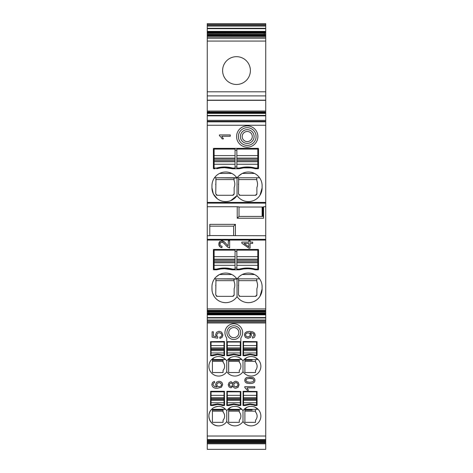 <?xml version="1.0" encoding="UTF-8"?>
<svg xmlns="http://www.w3.org/2000/svg" width="473" height="473" viewBox="0 0 473 473"><rect width="100%" height="100%" fill="white"/><g stroke="black" fill="none" stroke-linecap="round" stroke-linejoin="round"><path stroke-width="0.71" d="M265.737 31.443L265.111 31.443L265.737 31.443L265.737 32.004L207.263 32.004L207.263 32.637L264.614 32.637L264.372 33.287L265.737 33.287L265.737 32.004M207.263 34.825L265.737 34.825L265.737 35.913L207.263 35.913L207.263 33.406L265.737 33.287M265.737 33.406L265.737 34.825M265.737 36.947L265.737 35.942L207.263 35.942L207.263 37.018L265.737 36.947M265.737 38.254L265.737 37.018L207.263 37.018L207.263 38.254L265.737 38.254L265.737 95.901L207.263 95.901L207.263 38.254M208.658 113.242L208.9 112.479L207.263 112.479L207.263 100.347L265.737 100.353L265.737 95.901M265.737 100.175L207.263 100.175L265.737 100.353L265.737 121.845L207.263 121.845L207.263 115.85L265.737 115.85M207.263 121.845L207.263 203.124L265.737 203.124L265.737 121.845M265.737 203.124L265.737 310.903L207.263 310.873L207.263 317.945L265.737 317.945L265.737 310.903L207.263 310.903L207.263 240.065L265.737 240.065M207.263 317.945L207.263 439.937L265.737 439.937L265.737 317.945M265.737 440.109L207.263 440.109M207.263 440.393L207.263 449.35L265.737 449.35L265.737 440.393M207.263 32.004L207.263 28.291L265.737 28.291L265.737 23.65L207.263 23.65L265.737 23.65M265.737 28.291L265.737 31.389M207.263 314.793L207.889 314.793L207.263 314.852M207.263 203.124L207.263 240.065M209.787 235.548L265.737 235.743M207.263 235.743L209.787 235.743L209.787 224.356L235.418 224.356L235.418 235.743M265.737 206.725L263.573 206.725L263.573 218.219L237.221 218.219L237.221 206.725L239.025 206.908L239.025 216.415L263.573 216.415M207.263 206.725L237.221 206.725M239.025 207.026L263.573 207.026M207.263 112.479L207.263 115.85M207.263 113.354L207.889 113.354L207.263 113.39M207.263 33.406L207.263 32.637M207.263 28.291L207.263 23.65M207.263 100.175L207.263 95.901M235.418 224.356L233.615 226.159L209.787 226.159M233.615 235.56L233.615 226.159M239.025 216.415L237.221 218.219M211.413 23.65L257.146 23.65M244.807 387.446L244.807 386.672L254.752 386.672L254.752 387.878L247.007 387.878L248.473 390.326L247.296 390.326L244.807 387.446M247.007 387.878L248.473 390.326M231.025 381.658L233.148 383.236L234.182 381.746L235.873 381.238L238.156 382.208L239.084 384.744L238.156 387.281L235.838 388.244C234.484 388.268 233.585 387.594 233.148 386.216L230.99 387.819L229.044 386.985L228.252 384.756L229.062 382.509L231.025 381.658L229.062 382.509L228.252 384.756M230.99 387.819L229.044 386.985M233.148 383.236L234.182 381.746M239.084 384.744L238.156 387.281L235.838 388.244M213.376 336.108L216.285 336.681L215.611 334.636L216.587 332.247L219.1 331.277L221.63 332.135L222.937 334.967L222.115 337.367L219.915 338.432L219.815 337.06C221.098 336.888 221.772 336.191 221.843 334.979L221.128 333.347L219.212 332.702L217.426 333.323L216.776 334.996L217.066 336.161L217.84 336.959L217.657 338.201L212.105 337.16L212.105 331.792L213.376 331.792L213.376 336.108M221.63 332.135L222.937 334.967L222.115 337.367M221.843 334.979L221.128 333.347M219.212 332.702L217.426 333.323M238.658 355.726L240.574 355.726L240.834 355.377L240.834 338.686A2.205 2.205 0 0 1 241.195 337.48A8.845 8.845 0 0 0 233.792 323.792A8.845 8.845 0 0 0 226.449 337.562A1.803 1.803 0 0 1 226.756 338.567L226.756 355.377A0.361 0.361 0 0 0 227.117 355.737L226.756 355.205M240.834 355.377A0.361 0.361 0 0 1 240.473 355.737L240.834 355.377L240.473 355.737L240.834 355.377L240.473 355.737L238.333 355.631A1.265 1.265 0 0 0 238.847 355.737L238.333 355.631A11.192 11.192 0 0 0 229.251 355.631L233.792 354.667L237.28 355.223M228.932 355.726L227.016 355.726L226.756 355.377L228.737 355.737A1.265 1.265 0 0 0 229.251 355.631L230.304 355.223M227.016 355.726L226.756 355.377L227.117 355.737M254.9 405.532L254.575 405.444A1.265 1.265 0 0 0 255.089 405.55L257.076 405.19L256.815 405.532L257.076 405.19L256.815 405.532L254.575 405.444A11.192 11.192 0 0 0 245.493 405.444L250.034 404.48L253.522 405.036M245.174 405.532L243.258 405.532L242.998 405.19A0.361 0.361 0 0 0 243.359 405.55L244.984 405.55A1.265 1.265 0 0 0 245.493 405.444L246.545 405.036M243.258 405.532L242.998 405.018M243.359 405.55L242.998 405.19L243.359 405.55L242.998 405.19L243.175 391.289L257.076 391.473L257.076 405.19L256.715 405.55A0.361 0.361 0 0 0 257.076 405.19M234.874 425.866A9.744 9.744 0 0 0 242.998 421.508A9.744 9.744 0 0 0 260.865 416.122A9.744 9.744 0 0 0 242.998 410.73A9.744 9.744 0 0 0 226.756 410.73C224.776 407.921 222.068 406.467 218.632 406.372A9.744 9.744 0 0 0 208.889 416.122A9.744 9.744 0 0 0 226.756 421.508A9.744 9.744 0 0 0 234.874 425.866M218.632 406.372C215.191 406.792 212.885 407.756 211.703 409.269C205.536 414.868 210.314 426.309 218.632 425.866M225.45 409.151L222.99 407.401M239.031 407.306L241.455 409.352L228.293 409.352L230.729 407.3M255.266 407.3L257.696 409.352L244.541 409.352L246.971 407.3M242.998 410.73L242.998 421.508C244.979 424.316 247.681 425.771 251.122 425.866M234.874 376.053A9.744 9.744 0 0 0 242.998 371.695A9.744 9.744 0 0 0 260.865 366.309A9.744 9.744 0 0 0 242.998 360.923C241.017 358.108 238.309 356.66 234.874 356.559A9.744 9.744 0 0 0 226.756 360.923C224.776 358.108 222.068 356.66 218.632 356.559A9.744 9.744 0 0 0 208.889 366.309A9.744 9.744 0 0 0 226.756 371.695C228.731 374.504 231.439 375.958 234.874 376.053M225.562 359.456L212.052 359.539L214.482 357.487M225.45 359.338L222.99 357.588M241.809 359.456L228.293 359.539L230.718 357.493M241.691 359.338L239.232 357.588M255.278 357.493L257.696 359.539L244.541 359.539L246.971 357.487M242.998 360.923L242.998 371.695C244.979 374.504 247.681 375.958 251.122 376.053M222.411 405.532L224.326 405.532L224.586 405.19L224.409 391.289L210.692 391.289L210.509 405.19A0.361 0.361 0 0 0 210.869 405.55L210.509 405.018M224.586 405.19A0.361 0.361 0 0 1 224.226 405.55L224.586 405.19L224.226 405.55L224.586 405.19L224.226 405.55L222.091 405.444A1.265 1.265 0 0 0 222.606 405.55L222.091 405.444A11.192 11.192 0 0 0 213.01 405.444L217.55 404.48L221.039 405.036M212.684 405.532L210.769 405.532L210.509 405.19L212.495 405.55A1.265 1.265 0 0 0 213.01 405.444L214.062 405.036M238.658 405.532L238.333 405.444A1.265 1.265 0 0 0 238.847 405.55L240.834 405.19L240.574 405.532L240.834 405.19L240.574 405.532L238.333 405.444A11.192 11.192 0 0 0 229.251 405.444L233.792 404.48L237.28 405.036M228.932 405.532L227.016 405.532L226.756 405.19A0.361 0.361 0 0 0 227.117 405.55L228.737 405.55A1.265 1.265 0 0 0 229.251 405.444L230.304 405.036M227.016 405.532L226.756 405.018M227.117 405.55L226.756 405.19L227.117 405.55L226.756 405.19L226.934 391.289L240.834 391.473L240.834 405.19L240.473 405.55A0.361 0.361 0 0 0 240.834 405.19M222.411 355.726L222.091 355.631A1.265 1.265 0 0 0 222.606 355.737L224.586 355.377L224.326 355.726L224.586 355.377L224.326 355.726L222.091 355.631A11.192 11.192 0 0 0 213.01 355.631L217.55 354.667L221.039 355.223M212.684 355.726L210.769 355.726L210.509 355.377A0.361 0.361 0 0 0 210.869 355.737L212.495 355.737A1.265 1.265 0 0 0 213.01 355.631L214.062 355.223M210.769 355.726L210.509 341.66L224.409 341.482L224.586 355.377L224.226 355.737A0.361 0.361 0 0 0 224.586 355.377M210.869 355.737L210.509 355.377M254.9 355.726L254.575 355.631A1.265 1.265 0 0 0 255.089 355.737L257.076 355.377L256.815 355.726L257.076 355.377L256.815 355.726L254.575 355.631A11.192 11.192 0 0 0 245.493 355.631L250.034 354.667L253.522 355.223M245.174 355.726L243.258 355.726L242.998 355.377A0.361 0.361 0 0 0 243.359 355.737L244.984 355.737A1.265 1.265 0 0 0 245.493 355.631L246.545 355.223M243.258 355.726L242.998 355.205M243.359 355.737L242.998 355.377L243.359 355.737L242.998 355.377L243.175 341.482L257.076 341.66L257.076 355.377L256.715 355.737A0.361 0.361 0 0 0 257.076 355.377M212.897 384.508L214.547 386.589L217.001 386.961L215.936 385.802L215.593 384.372L216.551 382.143L219.023 381.226L220.879 381.658L222.192 382.846L222.647 384.555L221.453 387.221L217.503 388.256C214.121 388.499 212.223 387.221 211.821 384.431L212.525 382.361L214.464 381.398L214.565 382.698L213.453 383.189L212.897 384.508L214.547 386.589L217.001 386.961M214.565 382.698L213.453 383.189M215.593 384.372L216.551 382.143L219.023 381.226M220.879 381.658L222.192 382.846M221.453 387.221L217.503 388.256M250.323 332.661L251.453 335.203L250.507 337.42L247.982 338.337L245.386 337.385L244.399 335.002L244.955 333.116L246.545 331.815L249.525 331.378L252.765 331.815L254.598 333.134L255.225 335.174L254.533 337.214L252.582 338.16L252.481 336.912L254.149 335.144L253.144 333.341L250.323 332.661L251.914 332.862M253.883 334.086L253.144 333.341M250.063 332.673L251.074 333.737L251.453 335.203L250.507 337.42M245.386 337.385L244.399 335.002L244.955 333.116L246.545 331.815L249.525 331.378M252.765 331.815L254.598 333.134M247.036 383.183C245.582 382.71 244.837 381.752 244.807 380.316C244.86 378.702 245.765 377.696 247.527 377.294L252.683 377.436C254.155 377.909 254.9 378.867 254.917 380.31C254.947 382.456 253.262 383.532 249.862 383.544L247.036 383.183C245.582 382.71 244.837 381.752 244.807 380.316M235.507 386.879L236.92 386.642L237.724 385.862L238.008 384.732L237.411 383.183L236.482 382.657M236.222 382.61L234.336 383.201L233.721 384.774L234.33 386.299L235.844 386.902L237.724 385.862M229.801 385.986L230.942 386.476L232.172 385.998L232.645 384.732L232.172 383.485L231.019 383.012L229.813 383.497L229.328 384.744L229.801 385.986L230.942 386.476L232.172 385.998L232.627 384.454M229.813 383.497L229.346 385.016M240.834 341.66L226.756 341.66M233.792 339.496A6.859 6.859 0 0 0 240.651 332.637A6.859 6.859 0 0 0 233.792 325.779A6.859 6.859 0 0 0 226.934 332.637A6.859 6.859 0 0 0 233.792 339.496M237.18 355.193L233.792 354.667L230.41 355.193M240.834 341.825L226.756 341.825M253.422 405L250.034 404.48L246.652 405M257.076 391.638L242.998 391.638M225.562 409.269L212.052 409.352L225.213 409.352M211.703 409.269L212.052 409.352M220.932 405L217.55 404.48L214.163 405M224.586 391.638L210.509 391.638M237.18 405L233.792 404.48L230.41 405M240.834 391.638L226.756 391.638M220.932 355.193L217.55 354.667L214.163 355.193M224.586 341.825L210.509 341.825M253.422 355.193L250.034 354.667L246.652 355.193M257.076 341.825L242.998 341.825M219.643 382.604L217.373 383.148L216.735 384.644L217.373 386.139L219.023 386.76L220.317 386.471L221.252 385.678L221.571 384.59L220.341 382.793M248.307 332.838L246.782 333.016M247.621 336.965L249.679 336.386L250.288 334.547M246.185 336.356L248.023 336.983L249.679 336.386L250.312 334.878L249.679 333.4L247.917 332.821L246.131 333.406L245.475 334.843L246.285 336.439M245.824 380.103L246.516 381.67L247.769 382.137M246.882 378.749L246.043 379.488M249.862 378.329L246.616 378.897L245.812 380.327L246.516 381.67L249.862 382.29L253.114 381.717L253.912 380.31L253.114 378.897L249.176 378.347M252.541 378.625L250.111 378.335M233.792 337.692A5.055 5.055 0 0 0 238.847 332.637A5.055 5.055 0 0 0 233.792 327.582A5.055 5.055 0 0 0 228.737 332.637A5.055 5.055 0 0 0 233.792 337.692A5.055 5.055 0 0 0 238.847 332.637A5.055 5.055 0 0 0 233.792 327.582M238.333 355.631L237.233 355.205M254.575 405.444L253.475 405.018M222.091 405.444L220.986 405.018M238.333 405.444L237.233 405.018M222.091 355.631L220.986 355.205M254.575 355.631L253.475 355.205M250.075 242.099L252.665 242.099L252.665 243.429L250.075 243.429L250.075 248.13L248.851 248.13L241.833 243.199L241.833 242.099L248.851 242.099L248.851 240.627L250.075 240.627L250.075 242.099M220.974 268.96L224.586 268.741C227.69 268.806 230.351 269.167 232.568 269.823C230.351 269.167 227.69 268.806 224.586 268.741C221.482 268.806 218.822 269.167 216.604 269.823L213.761 269.823L213.4 269.462L213.4 249.791L213.761 249.431L258.157 249.431L258.518 249.791A0.361 0.361 0 0 0 258.157 249.431L258.518 249.791L258.518 269.462L258.157 269.823L255.314 269.823A29.959 29.959 0 0 0 239.344 269.823L232.568 269.823L224.586 268.741A29.959 29.959 0 0 0 216.604 269.823L220.613 269.007M213.4 269.462A0.361 0.361 0 0 0 213.761 269.823L213.4 269.462M258.157 269.823A0.361 0.361 0 0 0 258.518 269.462L258.157 269.823L258.518 269.462M250.944 268.96L251.305 269.007M246.823 268.747A29.959 29.959 0 0 0 239.557 269.764L243.353 269.007M243.713 268.96L247.349 268.741M231.805 274.517L219.537 274.517C216.522 276.474 214.837 277.917 214.488 278.845L237.044 279.111A13.717 13.717 0 0 0 211.957 286.786L211.957 288.95A13.717 13.717 0 0 0 237.044 296.624A13.717 13.717 0 0 0 262.083 287.868A13.717 13.717 0 0 0 237.044 279.111L238.841 276.959M214.488 278.845L236.855 278.845L235.241 276.959M259.6 278.851L260.032 279.496M260.724 280.743L261.179 281.772M259.6 278.845L237.227 278.845L259.6 278.845L257.98 276.953M262.131 286.786L262.083 287.868M262.131 288.95L260.002 296.281M258.429 298.321L257.815 298.936M253.126 301.833L250.649 302.484M250.643 302.484L249.389 302.631M225.674 302.667L224.332 302.602M219.537 301.218L218.047 300.355M216.675 299.303L216.072 298.753M214.168 296.423L212.679 293.349M212.034 290.392L211.957 286.786M232.072 301.082L230.741 301.697M228.069 302.454L227.265 302.572M215.972 278.845L233.928 278.845L215.972 278.845L215.747 294.904L217.19 296.352L232.71 296.346L234.153 294.904L234.147 288.625C235.034 286.36 235.034 284.096 234.147 281.825L233.928 278.845L234.703 278.845M237.038 296.618L237.038 279.117M238.711 278.845L256.668 278.845L238.711 278.845L238.487 294.904L239.929 296.352L255.45 296.346L256.892 294.904L256.886 288.625C257.773 286.36 257.773 284.096 256.886 281.825L256.668 278.845L257.442 278.845M238.487 285.71L238.487 285.154M239.013 296.021A1.443 1.443 0 0 0 239.722 296.335M255.651 296.335A1.443 1.443 0 0 0 256.124 296.187M256.733 295.566A1.443 1.443 0 0 0 256.892 294.904M219.442 135.775L219.442 134.923L230.268 134.923L230.268 136.242L221.837 136.242L223.433 138.908L222.15 138.908L220.885 136.957L219.442 135.775L220.885 136.957M221.837 136.242L223.433 138.908M213.571 168.701A0.361 0.361 0 0 1 213.4 168.394L213.4 148.723L213.761 148.362L258.157 148.362L258.518 148.723A0.361 0.361 0 0 0 258.157 148.362L258.518 148.723L258.157 148.362L258.518 148.723L258.157 148.362L258.518 148.723L258.518 168.394L258.157 168.755A0.361 0.361 0 0 0 258.518 168.394L258.157 168.755L255.314 168.755A29.959 29.959 0 0 0 239.344 168.755L232.568 168.755L224.586 167.673A29.959 29.959 0 0 0 216.604 168.755L220.613 167.939M256.715 168.755L251.305 167.939M250.944 167.891L243.713 167.891M239.545 168.701L243.353 167.939M233.975 168.755L232.568 168.755C230.351 168.098 227.69 167.738 224.586 167.673L220.974 167.891M215.203 168.755L213.761 168.755A0.361 0.361 0 0 1 213.4 168.394L213.761 168.755M216.102 175.885L214.488 177.777L237.044 178.043A13.717 13.717 0 0 0 211.957 185.718L211.957 187.882A13.717 13.717 0 0 0 237.044 195.556A13.717 13.717 0 0 0 262.083 186.8A13.717 13.717 0 0 0 237.044 178.043L237.227 177.777C237.582 176.849 239.267 175.406 242.277 173.449L254.545 173.449M214.488 177.777L236.855 177.777L235.241 175.891M257.974 175.885L259.6 177.777L237.227 177.777L259.6 177.777L260.032 178.427M260.724 179.675L261.185 180.71M262.131 185.718L262.083 186.8M262.131 187.882L260.002 195.219M258.429 197.253L257.82 197.862M253.126 200.765L250.649 201.415M250.643 201.415L249.383 201.563M225.674 201.599L224.332 201.533M219.537 200.15L218.047 199.287M217.344 198.778L213.37 193.954L211.957 187.882L211.957 185.718M237.038 178.049L237.038 195.55L230.741 200.629M228.069 201.386L227.265 201.504M247.237 127.698A8.845 8.845 0 0 0 238.398 136.537A8.845 8.845 0 0 0 247.237 145.382A8.845 8.845 0 0 0 256.082 136.537A8.845 8.845 0 0 0 247.237 127.698A8.845 8.845 0 0 1 256.082 136.537A8.845 8.845 0 0 1 247.237 145.382A8.845 8.845 0 0 1 238.398 136.537A8.845 8.845 0 0 1 247.237 127.698M247.237 125.889A10.648 10.648 0 0 0 236.589 136.537A10.648 10.648 0 0 0 247.237 147.186A10.648 10.648 0 0 0 257.886 136.537A10.648 10.648 0 0 0 247.237 125.889M213.4 148.723L213.761 148.362A0.361 0.361 0 0 0 213.4 148.723L213.761 148.362A0.361 0.361 0 0 0 213.701 148.368M215.972 177.777L215.747 193.835L217.19 195.284L232.71 195.278L234.153 193.835L234.147 187.556C235.034 185.292 235.034 183.027 234.147 180.757L233.928 177.777L234.703 177.777M238.711 177.777L238.487 193.835L239.929 195.284L255.45 195.278L256.892 193.835L256.886 187.556C257.773 185.292 257.773 183.027 256.886 180.757L256.668 177.777L257.442 177.777M228.648 410.073L233.857 410.073L228.648 410.073L228.648 422.348L228.648 411.155L239.297 411.155M239.297 422.348L234.874 422.348L239.297 422.348L239.297 420.178A6.001 6.001 0 0 0 239.297 412.066L239.297 410.073L235.897 410.073L239.297 410.073M235.897 410.073L233.857 410.073M212.407 410.073L217.61 410.073L212.407 410.073L212.407 422.348L212.407 411.155L223.055 411.155M223.055 422.348L218.632 422.348L223.055 422.348L223.055 420.178A6.001 6.001 0 0 0 223.055 412.066L223.055 410.073L219.655 410.073L223.055 410.073M219.655 410.073L217.61 410.073M252.139 410.073L244.89 410.073L244.89 422.348L244.89 411.155L255.538 411.155M255.538 410.073L255.538 412.066A6.001 6.001 0 0 1 255.538 420.178L255.538 422.348L244.89 422.348M228.648 360.26L233.857 360.26L228.648 360.26L228.648 372.535L228.648 361.342L239.297 361.342M239.297 372.535L234.874 372.535L239.297 372.535L239.297 370.365L239.297 372.535M233.857 360.26L239.297 360.26L239.297 362.253A6.001 6.001 0 0 1 239.297 370.365M212.407 360.26L217.61 360.26L212.407 360.26L212.407 372.535L212.407 361.342L223.055 361.342M223.055 372.535L218.632 372.535L223.055 372.535L223.055 370.365L223.055 372.535M217.61 360.26L223.055 360.26L223.055 362.253A6.001 6.001 0 0 1 223.055 370.365M252.139 360.26L244.89 360.26L244.89 372.535L244.89 361.342L255.538 361.342M255.538 370.365L255.538 372.535L255.538 370.365A6.001 6.001 0 0 0 255.538 362.253L255.538 360.26M247.237 143.396A6.859 6.859 0 0 1 240.379 136.537A6.859 6.859 0 0 1 247.237 129.679A6.859 6.859 0 0 1 254.096 136.537A6.859 6.859 0 0 1 247.237 143.396M247.237 131.488A5.055 5.055 0 0 0 242.188 136.537A5.055 5.055 0 0 0 247.237 141.593A5.055 5.055 0 0 0 252.292 136.537A5.055 5.055 0 0 0 247.237 131.488M248.851 243.429L243.973 243.429L248.851 246.823L248.851 243.429M229.033 247.84L229.647 247.905L229.647 240.727L228.382 240.727L228.152 245.895M227.661 245.481L226.289 243.926M227.548 245.369L227.276 245.073M226.466 244.133L224.403 241.904L221.411 240.775M225.367 242.868L224.864 242.342M224.338 241.845L222.552 240.834M222.014 240.757L219.531 241.833M219.915 241.443L218.822 244.133L219.774 246.758M219.23 242.294L218.869 243.412M218.851 244.724L219.153 245.871M219.596 246.575L221.938 247.657L222.091 246.279L220.495 245.7L219.91 244.157L220.548 242.596M220.708 247.367L221.938 247.657M220.016 243.429L220.453 242.684L221.784 242.123L223.398 242.75M222.345 242.206L222.866 242.418M223.132 242.572L227.891 247.314M223.977 243.24L224.681 243.956M225.964 245.469L226.342 245.907M227.146 246.735L229.647 247.905M249.862 382.29L253.114 381.717M219.023 386.76L220.317 386.471L221.252 385.678M220.915 383.154L219.105 382.568L217.373 383.148L216.735 384.644M232.172 383.485L231.019 383.012M237.411 383.183L235.885 382.586L234.336 383.201L233.721 384.774M244.89 372.535L255.538 372.535M223.055 360.26L219.655 360.26M212.407 372.535L218.632 372.535M239.297 360.26L235.897 360.26M228.648 372.535L234.874 372.535M212.407 422.348L218.632 422.348M228.648 422.348L234.874 422.348M236.5 84.472A13.894 13.894 0 0 0 250.394 70.572A13.894 13.894 0 0 0 236.5 56.677A13.894 13.894 0 0 0 222.606 70.572A13.894 13.894 0 0 0 236.5 84.472M255.651 195.266A1.443 1.443 0 0 0 256.124 195.118M256.733 194.498A1.443 1.443 0 0 0 256.892 193.835M238.487 184.641L238.487 184.086M239.013 194.953A1.443 1.443 0 0 0 239.722 195.266M232.911 195.266A1.443 1.443 0 0 0 233.384 195.118M233.993 194.498A1.443 1.443 0 0 0 234.153 193.835M215.747 184.641L215.747 184.086M216.273 194.953A1.443 1.443 0 0 0 216.983 195.266M232.911 296.335A1.443 1.443 0 0 0 233.384 296.187M233.993 295.566A1.443 1.443 0 0 0 234.153 294.904M215.747 285.71L215.747 285.154M216.273 296.021A1.443 1.443 0 0 0 216.983 296.335M213.761 249.431A0.361 0.361 0 0 0 213.4 249.791L213.761 249.431A0.361 0.361 0 0 0 213.536 249.508M220.453 242.684L221.784 242.123M220.495 245.7L219.91 244.157M245.493 355.631L246.599 355.205M213.01 355.631L214.109 355.205M229.251 405.444L230.357 405.018M213.01 405.444L214.109 405.018M226.756 371.695L226.756 360.923M226.756 421.508L226.756 410.73M245.493 405.444L246.599 405.018M229.251 355.631L230.357 355.205M262.131 207.026L262.131 216.415M207.263 41.068L265.737 41.068M207.263 91.809L265.737 91.809M207.263 125.256L265.737 125.256M207.263 308.916L265.737 308.916M207.263 310.394L265.737 310.394M207.263 321.971L265.737 321.971M207.263 323.006L265.737 323.006M207.263 443.816L265.737 443.816L207.263 443.816M258.518 168.394L258.157 168.755M252.103 168.057L251.796 168.01A29.959 29.959 0 0 1 255.101 168.695M247.834 167.679A29.959 29.959 0 0 1 251.453 167.956L251.405 167.95M242.554 168.057L242.862 168.01A29.959 29.959 0 0 0 239.557 168.695M246.823 167.679A29.959 29.959 0 0 0 243.205 167.956L243.252 167.95M229.364 168.057L228.666 167.95M219.815 168.057L220.122 168.01M232.361 168.695A29.959 29.959 0 0 0 229.056 168.01M228.707 167.956A29.959 29.959 0 0 0 225.095 167.679M237.943 168.755L239.344 168.755M231.918 269.651A29.959 29.959 180 0 0 225.095 268.747M240.154 269.61L241.289 269.356M242.554 269.125L242.862 269.078M252.103 269.125L251.796 269.078M243.536 398.78L243.536 405.006L250.034 403.948L256.532 405.006L256.532 400.418L243.536 400.436L256.532 400.418L256.532 398.78L243.536 398.78L243.536 391.833L256.532 391.833L256.532 395.369L243.536 395.369M256.532 395.369L256.532 398.78M211.053 398.78L211.053 405.006L217.55 403.948L224.048 405.006L224.048 400.418L211.053 400.436L224.048 400.418L224.048 398.78L211.053 398.78L211.053 391.833L224.048 391.833L224.048 395.369L211.053 395.369M224.048 395.369L224.048 398.78M227.294 398.78L227.294 405.006L233.792 403.948L240.29 405.006L240.29 400.418L227.294 400.436L240.29 400.418L240.29 398.78L227.294 398.78L227.294 391.833L240.29 391.833L240.29 395.369L227.294 395.369M240.29 395.369L240.29 398.78M257.797 262.787L236.861 262.787L236.861 269.102L239.385 269.102A29.959 29.959 0 0 1 255.272 269.102L257.797 269.102L257.797 250.152L236.861 250.152L236.861 259.174L257.797 259.174M236.861 262.787L236.861 261.699L257.797 261.699M236.861 259.174L236.861 261.699M235.057 262.787L214.121 262.787L214.121 269.102L216.646 269.102A29.959 29.959 0 0 1 232.533 269.102L235.057 269.102L235.057 250.152L214.121 250.152L214.121 259.174L235.057 259.174M214.121 262.787L214.121 261.699L235.057 261.699M214.121 259.174L214.121 261.699M256.532 350.605L256.532 348.968L243.536 348.968L243.536 355.193L250.034 354.135L256.532 355.193L256.532 350.605L243.536 350.605M243.536 348.968L243.536 342.02L256.532 342.02L256.532 345.556L243.536 345.556M256.532 345.556L256.532 348.968M240.29 350.605L240.29 348.968L227.294 348.968L227.294 355.193L233.792 354.135L240.29 355.193L240.29 350.605L227.294 350.605M227.294 348.968L227.294 342.02L240.29 342.02L240.29 345.556L227.294 345.556M240.29 345.556L240.29 348.968M224.048 350.605L224.048 348.968L211.053 348.968L211.053 355.193L217.55 354.135L224.048 355.193L224.048 350.605L211.053 350.605M211.053 348.968L211.053 342.02L224.048 342.02L224.048 345.556L211.053 345.556M224.048 345.556L224.048 348.968M257.797 161.719L236.861 161.719L236.861 168.033L239.385 168.033A29.959 29.959 0 0 1 255.272 168.033L257.797 168.033L257.797 149.084L236.861 149.084L236.861 158.106L257.797 158.106M236.861 161.719L236.861 160.631L257.797 160.631M236.861 158.106L236.861 160.631M235.057 161.719L214.121 161.719L214.121 168.033L216.646 168.033A29.959 29.959 0 0 1 232.533 168.033L235.057 168.033L235.057 149.084L214.121 149.084L214.121 158.106L235.057 158.106M214.121 161.719L214.121 160.631L235.057 160.631M214.121 158.106L214.121 160.631M262.852 207.026L262.852 216.415M207.263 317.584L265.737 317.584M207.872 314.852L265.737 314.852M207.889 314.793L265.737 314.793M265.737 314.131L208.055 314.226L265.737 314.226M207.263 313.54L265.737 313.54M208.09 314.131L207.263 314.131M208.386 313.54L208.628 312.86L265.737 312.86M207.263 312.748L265.737 312.748M208.658 312.748L208.9 311.778L265.737 311.778M207.263 311.329L265.737 311.329M208.9 311.778L207.263 311.778M207.263 239.344L265.737 239.344M207.263 202.403L265.737 202.403M207.263 121.348L265.737 121.348M207.263 120.361L265.737 120.361M207.263 115.43L265.737 115.43M207.872 113.39L265.737 113.39M207.889 113.354L265.737 113.354M208.067 113.029L265.737 113.047M208.09 113.029L265.737 113.029L207.263 113.047M208.9 112.479L265.737 112.479M207.263 112.006L265.737 112.006M207.263 31.443L265.111 31.443M207.263 31.389L265.128 31.389M208.055 314.226L207.263 314.226M207.263 312.86L208.628 312.86M208.989 311.329L209.09 310.643M208.989 112.006L209.09 111.049L265.737 111.049M207.263 111.049L209.09 111.049M264.011 34.825L263.91 35.54L265.737 35.54M207.263 35.54L263.91 35.54M264.342 33.406L264.1 34.369L265.737 34.369M207.263 34.369L264.1 34.369M207.263 33.287L264.372 33.287M240.834 353.916L240.29 353.916M227.294 353.916L226.756 353.916M240.834 343.629L240.29 343.629M227.294 343.629L226.756 343.629M257.076 403.729L256.532 403.729M243.536 403.729L242.998 403.729M257.076 393.441L256.532 393.441M243.536 393.441L242.998 393.441M228.293 409.352L241.455 409.352M244.541 409.352L257.696 409.352M212.052 359.539L225.213 359.539M228.293 359.539L241.455 359.539M244.541 359.539L257.696 359.539M224.586 403.729L224.048 403.729M211.053 403.729L210.509 403.729M224.586 393.441L224.048 393.441M211.053 393.441L210.509 393.441M240.834 403.729L240.29 403.729M227.294 403.729L226.756 403.729M240.834 393.441L240.29 393.441M227.294 393.441L226.756 393.441M224.586 353.916L224.048 353.916M211.053 353.916L210.509 353.916M224.586 343.629L224.048 343.629M211.053 343.629L210.509 343.629M257.076 353.916L256.532 353.916M243.536 353.916L242.998 353.916M257.076 343.629L256.532 343.629M243.536 343.629L242.998 343.629M258.518 268.02L257.797 268.02M236.861 268.02L235.057 268.02M214.121 268.02L213.4 268.02M256.886 280.655L238.493 280.655M258.518 166.951L257.797 166.951M236.861 166.951L235.057 166.951M214.121 166.951L213.4 166.951M258.518 150.166L257.797 150.166M236.861 150.166L235.057 150.166M214.121 150.166L213.4 150.166M238.493 179.586L256.886 179.586M215.753 179.586L234.147 179.586M215.753 280.655L234.147 280.655M231.805 173.449L219.537 173.449M254.545 274.517L242.277 274.517M258.518 251.234L257.797 251.234M236.861 251.234L235.057 251.234M214.121 251.234L213.4 251.234M207.263 32.099L264.945 32.004M264.91 32.099L265.737 32.099M264.614 32.637L265.737 32.637M207.263 319.985L265.737 319.985M207.263 320.93L265.737 320.93M207.263 436.023L265.737 436.023M207.263 439.606L265.737 439.606M207.263 440.889L265.737 440.889M207.263 441.676L265.737 441.676M207.263 442.19L265.737 442.19M207.263 442.976L265.737 442.976M207.263 24.679L265.737 24.679M207.263 25.134L265.737 25.134M207.263 26.092L265.737 26.092M207.263 28.664L265.737 28.664M256.532 399.348L243.536 399.348M256.532 397.71L243.536 397.71M256.532 397.687L243.536 397.687M256.532 402.76L243.536 402.76M224.048 399.348L211.053 399.348M224.048 397.71L211.053 397.71M224.048 397.687L211.053 397.687M224.048 402.76L211.053 402.76M240.29 399.348L227.294 399.348M240.29 397.71L227.294 397.71M240.29 397.687L227.294 397.687M240.29 402.76L227.294 402.76M236.861 265.312L257.797 265.312M236.861 260.256L257.797 260.256M236.861 256.65L257.797 256.65M214.121 265.312L235.057 265.312M214.121 260.256L235.057 260.256M214.121 256.65L235.057 256.65M256.532 349.535L243.536 349.535M256.532 347.897L243.536 347.897L256.532 347.88M256.532 352.947L243.536 352.947M256.532 350.629L243.536 350.629M240.29 349.535L227.294 349.535M240.29 347.897L227.294 347.897L240.29 347.88M240.29 352.947L227.294 352.947M240.29 350.629L227.294 350.629M224.048 349.535L211.053 349.535M224.048 347.897L211.053 347.897L224.048 347.88M224.048 352.947L211.053 352.947M224.048 350.629L211.053 350.629M236.861 164.243L257.797 164.243M236.861 159.188L257.797 159.188M236.861 155.582L257.797 155.582M214.121 164.243L235.057 164.243M214.121 159.188L235.057 159.188M214.121 155.582L235.057 155.582M207.263 449.35L265.737 449.35"/></g></svg>
